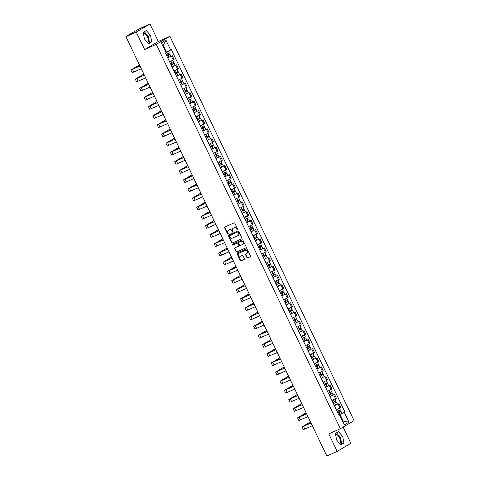 <?xml version="1.0" encoding="UTF-8"?>
<svg xmlns="http://www.w3.org/2000/svg" width="480" height="480" viewBox="0 0 480 480"><rect width="100%" height="100%" fill="white"/><g stroke="black" fill="none" stroke-linecap="round" stroke-linejoin="round"><path stroke-width="0.72" d="M237.588 229.932A0.45 0.39 -120.5 0 0 237.756 229.368L234.822 223.248A0.642 0.558 -120.5 0 0 234.036 222.9L224.85 227.004A0.642 0.558 -120.5 0 0 224.616 227.808L227.55 233.928A0.45 0.39 -120.5 0 0 228.264 233.61L227.886 232.818A2.046 1.788 -120.5 0 1 228.636 230.244L229.398 229.902A2.046 1.788 -120.5 0 1 231.918 231.018L232.296 231.81A0.45 0.39 -120.5 0 0 233.01 231.492L232.632 230.7A2.046 1.788 -120.5 0 1 233.382 228.126L234.144 227.784A2.046 1.788 -120.5 0 1 236.658 228.894L237.042 229.686A0.45 0.39 -120.5 0 0 237.588 229.932M143.418 33.396A5.082 2.466 -114.1 0 1 147.426 36.846A5.082 2.466 -114.1 0 1 147.654 42.558M335.604 434.514A5.082 2.466 -114.1 0 1 339.612 437.97A5.082 2.466 -114.1 0 1 339.84 443.682M246.912 257.598A0.642 0.558 -120.5 0 0 247.698 257.946L250.278 256.794A0.642 0.558 -120.5 0 0 250.512 255.99L247.254 249.198A0.642 0.558 -120.5 0 0 246.468 248.85L237.282 252.954A0.642 0.558 -120.5 0 0 237.048 253.758L240.306 260.556A0.642 0.558 -120.5 0 0 241.092 260.904L244.206 259.512A0.642 0.558 -120.5 0 0 244.44 258.708L243.042 255.798A0.642 0.558 -120.5 0 0 242.256 255.45L240.714 256.14A1.71 1.494 -120.5 0 1 239.238 253.056L245.286 250.356A1.71 1.494 -120.5 0 1 246.762 253.434L245.754 253.89A0.642 0.558 -120.5 0 0 245.52 254.694L246.912 257.598L247.188 257.436A0.642 0.558 -120.5 0 0 247.974 257.784L250.428 256.692M144.648 49.548L158.34 41.484L149.958 24L136.266 32.064L144.648 49.548L156.24 44.364L340.386 428.706L328.794 433.89L337.17 451.374L326.826 456L125.922 36.684L128.346 35.262L126.822 36.156M136.266 32.064L125.922 36.684M241.692 238.884A0.642 0.558 -120.5 0 0 241.926 238.08L238.674 231.282A0.642 0.558 -120.5 0 0 237.888 230.934L228.702 235.038A0.642 0.558 -120.5 0 0 228.468 235.842L231.72 242.64A0.642 0.558 -120.5 0 0 232.506 242.988L241.788 238.83M242.964 240.24L246.222 247.038A0.642 0.558 -120.5 0 1 245.988 247.842L236.802 251.946A0.642 0.558 -120.5 0 1 236.016 251.598L234.618 248.688A0.642 0.558 -120.5 0 1 234.852 247.884L238.578 246.222A0.642 0.558 -120.5 0 0 238.812 245.418L237.888 243.486A0.642 0.558 -120.5 0 0 237.102 243.138L233.226 244.872A0.45 0.39 -120.5 0 1 232.836 244.068L242.178 239.892A0.642 0.558 -120.5 0 1 242.964 240.24M149.958 24L139.614 28.626L126.732 35.982M158.34 41.484L169.932 36.306L354.078 420.648L340.386 428.706M337.17 451.374L350.862 443.316L343.098 427.11M172.236 55.632L174.09 59.508L169.602 61.812L167.748 57.936L170.838 56.256M176.622 64.788L178.476 68.664L173.988 70.962L172.134 67.092L175.224 65.412M176.472 76.152L181.008 73.944L176.514 76.248M176.52 76.242L178.374 80.118L182.028 78.306L182.862 77.814L181.008 73.944M185.388 83.094L187.248 86.97L182.76 89.274L180.9 85.398L185.388 83.094L180.858 85.308M189.774 92.25L191.634 96.12L187.146 98.424L185.286 94.554L188.382 92.874M189.63 103.614L194.16 101.406L189.672 103.704M189.678 103.704L191.532 107.58L195.18 105.768L196.02 105.276L194.16 101.406M198.546 110.556L200.406 114.432L195.918 116.73L194.058 112.86L197.154 111.18M202.932 119.712L204.792 123.582L200.304 125.886L198.444 122.016L201.54 120.336M207.318 128.862L209.178 132.738L204.69 135.042L202.83 131.166L205.926 129.486M211.704 138.018L213.558 141.894L209.076 144.192L207.216 140.322L210.312 138.642M211.56 149.382L216.09 147.174L211.602 149.478M211.602 149.472L213.462 153.348L217.11 151.536L217.944 151.044L216.09 147.174M217.842 162.504L215.988 158.628L220.476 156.324L215.946 158.538M217.848 162.504L222.33 160.2L220.476 156.324M224.862 165.48L226.716 169.35L222.234 171.654L220.374 167.784L224.862 165.48L220.332 167.688M229.248 174.636L231.102 178.506L226.62 180.81L224.76 176.934L229.248 174.636L224.718 176.844M233.634 183.786L235.488 187.662L231.006 189.96L229.146 186.09L232.236 184.41M238.02 192.942L239.874 196.812L235.392 199.116L233.532 195.246L236.622 193.566M242.406 202.098L244.26 205.968L239.772 208.272L237.918 204.396L241.008 202.722M246.792 211.248L248.646 215.124L244.158 217.422L242.304 213.552L245.394 211.872M251.178 220.404L253.032 224.274L248.544 226.578L246.69 222.708L251.178 220.404L246.642 222.612M255.564 229.554L257.418 233.43L252.93 235.734L251.076 231.858L255.564 229.554L251.028 231.768M259.95 238.71L261.804 242.58L257.316 244.884L255.462 241.014L258.552 239.334M264.336 247.866L266.19 251.736L261.702 254.04L259.848 250.164L264.336 247.866L259.8 250.074M268.722 257.016L270.576 260.892L266.088 263.196L264.234 259.32L267.324 257.64M273.108 266.172L274.962 270.042L270.474 272.346L268.62 268.476L271.71 266.796M277.494 275.328L279.348 279.198L274.86 281.502L273.006 277.626L276.096 275.952M279.246 290.658L277.392 286.782L280.482 285.102M279.246 290.652L283.734 288.354L281.88 284.478M286.266 293.634L288.12 297.504L283.632 299.808L281.778 295.938L286.266 293.634L281.73 295.842M290.646 302.784L292.506 306.66L288.018 308.964L286.158 305.088L290.646 302.784L286.116 304.998M295.032 311.94L296.892 315.816L292.404 318.114L290.544 314.244L295.032 311.94L290.502 314.148M299.418 321.096L301.278 324.966L296.79 327.27L294.93 323.4L299.418 321.096L294.888 323.304M303.804 330.246L305.664 334.122L301.176 336.426L299.316 332.55L302.412 330.87M306.798 340.026L303.702 341.706M303.708 341.706L305.562 345.576L309.21 343.764L310.05 343.272L308.19 339.402M312.576 348.558L314.436 352.428L309.948 354.732L308.088 350.856L311.184 349.182M314.328 363.888L312.474 360.012L315.57 358.332M314.334 363.882L318.822 361.584L316.962 357.708M321.348 366.864L323.202 370.734L318.72 373.038L316.86 369.168L321.348 366.864L316.818 369.072M325.734 376.014L327.588 379.89L323.106 382.194L321.246 378.318L324.336 376.638M330.12 385.17L331.974 389.046L327.492 391.344L325.632 387.474L328.722 385.794M331.872 400.5L330.018 396.624L334.506 394.326L329.976 396.534M331.878 400.5L336.36 398.196L334.506 394.326M338.892 403.476L340.746 407.352L336.264 409.656L334.404 405.78L337.494 404.1M165.894 52.356L166.464 52.098L163.23 45.348L162.69 45.666M342.732 421.44L343.272 421.122L340.038 414.378L344.244 412.29L348.972 422.148L344.37 424.86L339.648 415.002L339 415.38L165.426 53.1L166.074 52.722L161.346 42.864L165.948 40.152L170.67 50.01L166.464 52.098M344.244 412.29L344.892 411.912L171.318 49.632L170.67 50.01M156.24 44.364L169.932 36.306M151.71 41.892L150.522 35.328L146.286 30.564L143.232 32.364L144.42 38.922L148.662 43.686L151.71 41.892L149.526 42.864L148.338 36.306L144.282 31.746M343.896 443.016L342.708 436.452L338.472 431.688L335.418 433.488L336.606 440.046L340.848 444.81L343.896 443.016L341.712 443.988L340.524 437.43L336.468 432.87M342.702 421.38L343.272 421.122L348.972 422.148M340.038 414.378L338.79 414.936M341.88 413.256L344.892 411.912M339.648 415.002L338.922 415.206M165.948 40.152L163.23 45.348M148.476 43.482L149.526 42.864M148.338 36.306L150.522 35.328M340.662 444.606L341.712 443.988M340.524 437.43L342.708 436.452M237.744 229.8A0.45 0.39 -120.5 0 1 237.312 229.524L236.934 228.732A2.046 1.788 -120.5 0 0 234.42 227.622L234.144 227.784M233.652 227.964L233.382 228.126A2.046 1.788 -120.5 0 1 233.652 227.964L234.42 227.622M228.906 230.082L228.636 230.244A2.046 1.788 -120.5 0 1 228.906 230.082L229.674 229.74A2.046 1.788 -120.5 0 1 232.188 230.856L232.566 231.648A0.45 0.39 -120.5 0 0 232.998 231.918M224.97 226.95A0.642 0.558 -120.5 0 0 224.892 227.646L227.82 233.766A0.45 0.39 -120.5 0 0 228.252 234.042M228.822 234.984A0.642 0.558 -120.5 0 0 228.738 235.686L231.996 242.478A0.642 0.558 -120.5 0 0 232.782 242.826L241.848 238.776M238.26 232.236A0.45 0.39 -120.5 0 0 237.714 231.99L229.65 235.596A0.45 0.39 -120.5 0 0 229.482 236.16L229.884 236.994A2.046 1.788 -120.5 0 0 232.398 238.11L237.912 235.644A2.046 1.788 -120.5 0 0 238.662 233.07L238.536 232.074A0.45 0.39 -120.5 0 0 237.984 231.834L237.714 231.99M229.854 235.476A0.45 0.39 -120.5 0 1 229.92 235.434L237.984 231.834M238.2 235.476A2.046 1.788 -120.5 0 0 238.938 232.908L238.662 233.07M238.536 232.074L238.938 232.908M246.138 247.734L236.802 251.946M234.978 247.83A0.642 0.558 -120.5 0 0 234.894 248.526L236.286 251.436A0.642 0.558 -120.5 0 0 237.072 251.784M238.674 246.162L238.854 246.06A0.642 0.558 -120.5 0 0 239.088 245.256L238.164 243.324A0.642 0.558 -120.5 0 0 237.378 242.976L233.226 244.872M232.986 243.996A0.45 0.39 -120.5 0 0 233.496 244.71M242.448 244.494A1.71 1.494 -120.5 0 0 240.966 241.41L238.836 242.364A0.642 0.558 -120.5 0 0 238.602 243.168L239.526 245.094A0.642 0.558 -120.5 0 0 240.312 245.442L242.448 244.494M242.718 244.332A1.71 1.494 -120.5 0 0 241.242 241.248L240.966 241.41M239.016 242.256A0.642 0.558 -120.5 0 1 239.112 242.202L241.242 241.248M245.874 253.836A0.642 0.558 -120.5 0 0 245.796 254.532L247.188 257.436M247.038 253.278A1.71 1.494 -120.5 0 0 245.562 250.194L245.286 250.356M239.514 252.9L239.238 253.056A1.71 1.494 -120.5 0 1 239.514 252.9L245.562 250.194M237.402 252.9A0.642 0.558 -120.5 0 0 237.324 253.596L240.576 260.394A0.642 0.558 -120.5 0 0 241.362 260.742L244.356 259.404M166.668 55.692L169.83 54.162L170.844 56.274L167.7 57.846M166.686 55.734L169.83 54.162M168.264 53.772L168.72 54.732M166.212 54.732L169.356 53.166L168.39 51.144M168.63 53.586L169.05 54.462M139.482 64.992L131.67 69.63L139.962 65.994M139.986 66.036L130.902 69.996L139.446 64.914M141.276 68.736L132.198 72.69L130.902 69.996M171.054 64.848L174.216 63.318L175.23 65.43L172.086 66.996M171.072 64.884L174.216 63.318M172.65 62.928L173.106 63.882M170.598 63.888L173.742 62.316L172.764 60.276M173.016 62.742L173.436 63.618M175.44 74.004L178.602 72.468L179.616 74.58M175.458 74.04L178.602 72.468M177.03 72.078L177.492 73.038M174.984 73.044L178.128 71.472L177.144 69.426M177.402 71.892L177.822 72.768M179.826 83.154L182.988 81.624L184.002 83.736M179.844 83.196L182.988 81.624M181.416 81.234L181.878 82.194M179.37 82.194L182.514 80.628L181.53 78.582M181.788 81.048L182.208 81.924M143.868 74.142L136.056 78.78L144.348 75.15M144.372 75.192L135.288 79.146L143.832 74.07M145.662 77.892L136.584 81.846L135.288 79.146M148.254 83.298L140.442 87.936L148.734 84.3M148.758 84.342L139.674 88.302L148.218 83.226M150.048 87.042L140.97 91.002L139.674 88.302M152.64 92.454L144.828 97.086L153.12 93.456M153.144 93.498L144.06 97.452L152.604 92.376M154.434 96.198L145.356 100.152L144.06 97.452M184.212 92.31L187.374 90.774L188.388 92.886L185.244 94.458M184.23 92.346L187.374 90.774M185.802 90.384L186.264 91.344M183.756 91.35L186.9 89.778L185.916 87.732M186.174 90.204L186.594 91.074M188.598 101.466L191.76 99.93L192.774 102.042M188.616 101.502L191.76 99.93M190.188 99.54L190.65 100.5M188.142 100.506L191.286 98.934L190.302 96.888M190.56 99.354L190.98 100.23M157.026 101.604L149.214 106.242L157.506 102.612M157.53 102.654L148.446 106.608L156.99 101.532M158.82 105.348L149.742 109.308L148.446 106.608M161.412 110.76L153.6 115.398L161.892 111.762M161.916 111.804L152.832 115.764L161.376 110.682M163.206 114.504L154.128 118.464L152.832 115.764M192.984 110.616L196.146 109.086L197.16 111.198L194.016 112.764M193.002 110.652L196.146 109.086M194.574 108.696L195.036 109.65M192.522 109.656L195.672 108.084L194.688 106.044M194.946 108.51L195.366 109.386M165.798 119.916L157.986 124.548L166.278 120.918M166.302 120.96L157.218 124.914L165.762 119.838M167.592 123.66L158.514 127.614L157.218 124.914M197.37 119.772L200.532 118.236L201.546 120.348L198.402 121.92M197.388 119.808L200.532 118.236M198.96 117.846L199.422 118.806M196.908 118.812L200.052 117.24L199.074 115.194M199.332 117.66L199.746 118.536M170.184 129.066L162.366 133.704L170.664 130.068M170.682 130.11L161.604 134.07L170.148 128.994M171.978 132.81L162.9 136.77L161.604 134.07M201.756 128.922L204.918 127.392L205.932 129.504L202.788 131.076M201.774 128.964L204.918 127.392M203.346 127.002L203.808 127.962M201.294 127.962L204.438 126.396L203.46 124.35M203.718 126.816L204.132 127.692M174.57 138.222L166.752 142.86L175.05 139.224M175.068 139.266L165.99 143.226L174.534 138.144M176.364 141.966L167.286 145.92L165.99 143.226M206.142 138.078L209.304 136.548L210.318 138.66L207.174 140.226M206.16 138.114L209.304 136.548M207.732 136.158L208.194 137.112M205.68 137.118L208.824 135.546L207.846 133.506M208.098 135.972L208.518 136.848M178.956 147.372L171.138 152.01L179.436 148.38M179.454 148.422L170.376 152.376L178.92 147.3M180.75 151.122L171.672 155.076L170.376 152.376M210.528 147.234L213.69 145.698L214.704 147.81M210.546 147.27L213.69 145.698M212.118 145.308L212.58 146.268M210.066 146.274L213.21 144.702L212.232 142.656M212.484 145.122L212.904 145.998M183.342 156.528L175.524 161.166L183.822 157.53M183.84 157.572L174.762 161.532L183.306 156.456M185.136 160.272L176.058 164.232L174.762 161.532M214.914 156.384L218.076 154.854L219.09 156.966M214.932 156.426L218.076 154.854M216.504 154.464L216.966 155.424M214.452 155.424L217.596 153.858L216.618 151.812M216.87 154.278L217.29 155.154M187.728 165.684L179.91 170.322L188.208 166.686M188.226 166.728L179.148 170.688L187.692 165.606M189.522 169.428L180.444 173.382L179.148 170.688M219.3 165.54L222.462 164.004L223.476 166.122M219.318 165.576L222.462 164.004M220.89 163.614L221.352 164.574M218.838 164.58L221.982 163.008L221.004 160.968M221.256 163.434L221.676 164.31M192.114 174.834L184.296 179.472L192.594 175.842M192.612 175.884L183.534 179.838L192.078 174.762M193.908 178.578L184.83 182.538L183.534 179.838M223.686 174.696L226.848 173.16L227.862 175.272M223.704 174.732L226.848 173.16M225.276 172.77L225.738 173.73M223.224 173.736L226.368 172.164L225.39 170.118M225.642 172.584L226.062 173.46M196.5 183.99L188.682 188.628L196.98 184.992M196.998 185.034L187.92 188.994L196.464 183.912M198.294 187.734L189.21 191.694L187.92 188.994M228.072 183.846L231.234 182.316L232.248 184.428L229.104 186M228.09 183.882L231.234 182.316M229.662 181.926L230.124 182.88M227.61 182.886L230.754 181.314L229.776 179.274M230.028 181.74L230.448 182.616M200.886 193.146L193.068 197.778L201.366 194.148M201.384 194.19L192.306 198.144L200.85 193.068M202.68 196.89L193.596 200.844L192.306 198.144M232.458 193.002L235.62 191.466L236.628 193.578L233.484 195.15M232.476 193.038L235.62 191.466M234.048 191.076L234.504 192.036M231.996 192.042L235.14 190.47L234.162 188.424M234.414 190.896L234.834 191.766M205.272 202.296L197.454 206.934L205.752 203.304M205.77 203.34L196.692 207.3L205.236 202.224M207.066 206.04L197.982 210L196.692 207.3M236.844 202.152L240.006 200.622L241.014 202.734L237.87 204.306M236.862 202.194L240.006 200.622M238.434 200.232L238.89 201.192M236.382 201.192L239.526 199.626L238.548 197.58M238.8 200.046L239.22 200.922M209.658 211.452L201.84 216.09L210.138 212.454M210.156 212.496L201.078 216.456L209.622 211.374M211.452 215.196L202.368 219.156L201.078 216.456M241.23 211.308L244.392 209.778L245.4 211.89L242.256 213.456M241.248 211.344L244.392 209.778M242.82 209.388L243.276 210.342M240.768 210.348L243.912 208.776L242.934 206.736M243.186 209.202L243.606 210.078M214.044 220.602L206.226 225.24L214.524 221.61M214.542 221.652L205.464 225.606L214.008 220.53M215.838 224.352L206.754 228.306L205.464 225.606M245.616 220.464L248.778 218.928L249.786 221.04M245.634 220.5L248.778 218.928M247.206 218.538L247.662 219.498M245.154 219.504L248.298 217.932L247.32 215.886M247.572 218.352L247.992 219.228M218.43 229.758L210.612 234.396L218.91 230.76M218.928 230.802L209.85 234.762L218.394 229.686M220.224 233.502L211.14 237.462L209.85 234.762M250.002 229.614L253.164 228.084L254.172 230.196M250.02 229.656L253.164 228.084M251.592 227.694L252.048 228.654M249.54 228.654L252.684 227.088L251.706 225.042M251.958 227.508L252.378 228.384M222.81 238.914L214.998 243.552L223.296 239.916M223.314 239.958L214.236 243.918L222.78 238.836M224.61 242.658L215.526 246.612L214.236 243.918M254.388 238.77L257.55 237.234L258.558 239.352L255.414 240.918M254.406 238.806L257.55 237.234M255.978 236.844L256.434 237.804M253.926 237.81L257.07 236.238L256.092 234.198M256.344 236.664L256.764 237.54M227.196 248.064L219.384 252.702L227.682 249.072M227.7 249.114L218.622 253.068L227.16 247.992M228.99 251.808L219.912 255.768L218.622 253.068M258.774 247.926L261.936 246.39L262.944 248.502M258.792 247.962L261.936 246.39M260.364 246L260.82 246.96M258.312 246.966L261.456 245.394L260.478 243.348M260.73 245.814L261.15 246.69M231.582 257.22L223.77 261.858L232.068 258.222M232.086 258.264L223.008 262.224L231.546 257.148M233.376 260.964L224.298 264.924L223.008 262.224M263.16 257.076L266.322 255.546L267.33 257.658L264.186 259.23M263.172 257.112L266.322 255.546M264.75 255.156L265.206 256.116M262.698 256.116L265.842 254.544L264.864 252.504M265.116 254.97L265.536 255.846M235.968 266.376L228.156 271.008L236.454 267.378M236.472 267.42L227.394 271.374L235.932 266.298M237.762 270.12L228.684 274.074L227.394 271.374M267.54 266.232L270.702 264.696L271.716 266.808L268.572 268.38M267.558 266.268L270.702 264.696M269.136 264.306L269.592 265.266M267.084 265.272L270.228 263.7L269.25 261.654M269.502 264.126L269.922 264.996M240.354 275.526L232.542 280.164L240.834 276.534M240.858 276.57L231.78 280.53L240.318 275.454M242.148 279.27L233.07 283.23L231.78 280.53M271.926 275.382L275.088 273.852L276.102 275.964L272.958 277.536M271.944 275.424L275.088 273.852M273.522 273.462L273.978 274.422M271.47 274.422L274.614 272.856L273.636 270.81M273.888 273.276L274.308 274.152M244.74 284.682L236.928 289.32L245.22 285.684M245.244 285.726L236.16 289.686L244.704 284.604M246.534 288.426L237.456 292.386L236.16 289.686M276.312 284.538L279.474 283.008L280.488 285.12L277.344 286.686M276.33 284.574L279.474 283.008M277.908 282.618L278.364 283.572M275.856 283.578L279 282.006L278.022 279.966M278.274 282.432L278.694 283.308M249.126 293.838L241.314 298.47L249.606 294.84M249.63 294.882L240.546 298.836L249.09 293.76M250.92 297.582L241.842 301.536L240.546 298.836M280.698 293.694L283.86 292.158L284.874 294.27M280.716 293.73L283.86 292.158M282.288 291.768L282.75 292.728M280.242 292.734L283.386 291.162L282.402 289.116M282.66 291.582L283.08 292.458M253.512 302.988L245.7 307.626L253.992 303.99M254.016 304.032L244.932 307.992L253.476 302.916M255.306 306.732L246.228 310.692L244.932 307.992M285.084 302.844L288.246 301.314L289.26 303.426M285.102 302.886L288.246 301.314M286.674 300.924L287.136 301.884M284.628 301.884L287.772 300.318L286.788 298.272M287.046 300.738L287.466 301.614M257.898 312.144L250.086 316.782L258.378 313.146M258.402 313.188L249.318 317.148L257.862 312.066M259.692 315.888L250.614 319.842L249.318 317.148M289.47 312L292.632 310.464L293.646 312.582M289.488 312.036L292.632 310.464M291.06 310.074L291.522 311.034M289.014 311.04L292.158 309.468L291.174 307.428M291.432 309.894L291.852 310.77M262.284 321.294L254.472 325.932L262.764 322.302M262.788 322.344L253.704 326.298L262.248 321.222M264.078 325.038L255 328.998L253.704 326.298M293.856 321.156L297.018 319.62L298.032 321.732M293.874 321.192L297.018 319.62M295.446 319.23L295.908 320.19M293.4 320.196L296.544 318.624L295.56 316.578M295.818 319.044L296.238 319.92M266.67 330.45L258.858 335.088L267.15 331.452M267.174 331.494L258.09 335.454L266.634 330.378M268.464 334.194L259.386 338.154L258.09 335.454M298.242 330.306L301.404 328.776L302.418 330.888L299.274 332.46M298.26 330.348L301.404 328.776M299.832 328.386L300.294 329.346M297.786 329.346L300.93 327.78L299.946 325.734M300.204 328.2L300.624 329.076M271.056 339.606L263.244 344.238L271.536 340.608M271.56 340.65L262.476 344.604L271.02 339.528M272.85 343.35L263.772 347.304L262.476 344.604M302.628 339.462L305.79 337.926L306.804 340.038L303.66 341.61M302.646 339.498L305.79 337.926M304.218 337.536L304.68 338.496M302.166 338.502L305.316 336.93L304.332 334.884M304.59 337.356L305.004 338.226M275.442 348.756L267.624 353.394L275.922 349.764M275.94 349.8L266.862 353.76L275.406 348.684M277.236 352.5L268.158 356.46L266.862 353.76M307.014 348.618L310.176 347.082L311.19 349.194L308.046 350.766M307.032 348.654L310.176 347.082M308.604 346.692L309.066 347.652M306.552 347.658L309.696 346.086L308.718 344.04M308.976 346.506L309.39 347.382M279.828 357.912L272.01 362.55L280.308 358.914M280.326 358.956L271.248 362.916L279.792 357.834M281.622 361.656L272.544 365.616L271.248 362.916M311.4 357.768L314.562 356.238L315.576 358.35L312.432 359.916M311.418 357.804L314.562 356.238M312.99 355.848L313.452 356.802M310.938 356.808L314.082 355.236L313.104 353.196M313.362 355.662L313.776 356.538M284.214 367.068L276.396 371.7L284.694 368.07M284.712 368.112L275.634 372.066L284.178 366.99M286.008 370.812L276.93 374.766L275.634 372.066M315.786 366.924L318.948 365.388L319.962 367.5M315.804 366.96L318.948 365.388M317.376 364.998L317.838 365.958M315.324 365.964L318.468 364.392L317.49 362.346M317.742 364.812L318.162 365.688M288.6 376.218L280.782 380.856L289.08 377.22M289.098 377.262L280.02 381.222L288.564 376.146M290.394 379.962L281.316 383.922L280.02 381.222M320.172 376.074L323.334 374.544L324.348 376.656L321.204 378.228M320.19 376.116L323.334 374.544M321.762 374.154L322.224 375.114M319.71 375.114L322.854 373.548L321.876 371.502M322.128 373.968L322.548 374.844M292.986 385.374L285.168 390.012L293.466 386.376M293.484 386.418L284.406 390.378L292.95 385.296M294.78 389.118L285.702 393.072L284.406 390.378M324.558 385.23L327.72 383.7L328.734 385.812L325.59 387.378M324.576 385.266L327.72 383.7M326.148 383.31L326.61 384.264M324.096 384.27L327.24 382.698L326.262 380.658M326.514 383.124L326.934 384M297.372 394.524L289.554 399.162L297.852 395.532M297.87 395.574L288.792 399.528L297.336 394.452M299.166 398.274L290.088 402.228L288.792 399.528M328.944 394.386L332.106 392.85L333.12 394.962M328.962 394.422L332.106 392.85M330.534 392.46L330.996 393.42M328.482 393.426L331.626 391.854L330.648 389.808M330.9 392.274L331.32 393.15M301.758 403.68L293.94 408.318L302.238 404.682M302.256 404.724L293.178 408.684L301.722 403.608M303.552 407.424L294.468 411.384L293.178 408.684M333.33 403.536L336.492 402.006L337.506 404.118L334.362 405.69M333.348 403.578L336.492 402.006M334.92 401.616L335.382 402.576M332.868 402.576L336.012 401.01L335.034 398.964M335.286 401.43L335.706 402.306M306.144 412.836L298.326 417.468L306.624 413.838M306.642 413.88L297.564 417.834L306.108 412.758M307.938 416.58L298.854 420.534L297.564 417.834M337.716 412.692L340.878 411.156L341.892 413.268L338.742 414.84M337.734 412.728L340.878 411.156M339.306 410.766L339.768 411.726M337.254 411.732L340.398 410.16L339.42 408.12M339.672 410.586L340.092 411.456M310.53 421.986L302.712 426.624L311.01 422.994M311.028 423.036L301.95 426.99L310.494 421.914M312.324 425.73L303.24 429.69L301.95 426.99M335.526 398.688L333.672 394.818M331.14 389.538L329.286 385.662M326.754 380.382L324.9 376.506M322.368 371.226L320.514 367.356M317.982 362.076L316.128 358.2M313.596 352.92L311.742 349.05M309.21 343.764L307.356 339.894M304.824 334.614L302.97 330.738M300.438 325.458L298.584 321.588M296.058 316.302L294.198 312.432M291.672 307.152L289.812 303.276M287.286 297.996L285.426 294.126M282.9 288.846L281.04 284.97M278.514 279.69L276.654 275.82M274.128 270.534L272.268 266.664M269.742 261.384L267.888 257.508M265.356 252.228L263.502 248.358M260.97 243.072L259.116 239.202M256.584 233.922L254.73 230.046M252.198 224.766L250.344 220.896M247.812 215.616L245.958 211.74M243.426 206.46L241.572 202.584M239.04 197.304L237.186 193.434M234.654 188.154L232.8 184.278M230.268 178.998L228.414 175.128M225.882 169.842L224.028 165.972M221.496 160.692L219.642 156.816M217.11 151.536L215.256 147.666M212.724 142.386L210.87 138.51M208.338 133.23L206.484 129.354M203.952 124.074L202.098 120.204M199.566 114.924L197.712 111.048M195.18 105.768L193.326 101.898M190.794 96.612L188.94 92.742M186.414 87.462L184.554 83.586M182.028 78.306L180.168 74.436M177.642 69.156L175.782 65.28M173.256 60L171.396 56.124M339.912 407.844L338.058 403.968M168.048 55.104L169.056 57.216M166.578 52.044L167.568 54.102M133.782 72.084L132.486 69.384M172.434 64.254L173.442 66.366M170.958 61.182L171.954 63.258M176.82 73.41L177.828 75.522M175.344 70.332L176.34 72.414M181.2 82.56L182.214 84.672M179.73 79.488L180.726 81.564M138.168 81.24L136.872 78.54M142.554 90.396L141.258 87.696M146.94 99.546L145.644 96.846M185.586 91.716L186.6 93.828M184.116 88.644L185.112 90.72M189.972 100.872L190.986 102.984M188.502 97.794L189.498 99.87M151.326 108.702L150.03 106.002M155.712 117.852L154.416 115.158M194.358 110.022L195.372 112.134M192.888 106.95L193.884 109.026M160.098 127.008L158.802 124.308M198.744 119.178L199.758 121.29M197.274 116.106L198.27 118.182M164.484 136.164L163.188 133.464M203.13 128.334L204.144 130.446M201.66 125.256L202.656 127.332M168.87 145.314L167.574 142.614M207.516 137.484L208.53 139.596M206.046 134.412L207.042 136.488M173.256 154.47L171.96 151.77M211.902 146.64L212.916 148.752M210.432 143.562L211.428 145.644M177.642 163.626L176.346 160.926M216.288 155.79L217.302 157.902M214.818 152.718L215.808 154.794M182.028 172.776L180.732 170.076M220.674 164.946L221.688 167.058M219.204 161.874L220.194 163.95M186.408 181.932L185.118 179.232M225.06 174.102L226.074 176.214M223.59 171.024L224.58 173.1M190.794 191.082L189.504 188.388M229.446 183.252L230.46 185.364M227.976 180.18L228.966 182.256M195.18 200.238L193.89 197.538M233.832 192.408L234.846 194.52M232.356 189.336L233.352 191.412M199.566 209.394L198.276 206.694M238.218 201.564L239.232 203.676M236.742 198.486L237.738 200.562M203.952 218.544L202.662 215.844M242.604 210.714L243.618 212.826M241.128 207.642L242.124 209.718M208.338 227.7L207.048 225M246.99 219.87L248.004 221.982M245.514 216.792L246.51 218.874M212.724 236.856L211.434 234.156M251.376 229.02L252.384 231.138M249.9 225.948L250.896 228.024M217.11 246.006L215.82 243.306M255.762 238.176L256.77 240.288M254.286 235.104L255.282 237.18M221.496 255.162L220.206 252.462M260.148 247.332L261.156 249.444M258.672 244.254L259.668 246.33M225.882 264.312L224.592 261.618M264.534 256.482L265.542 258.594M263.058 253.41L264.054 255.486M230.268 273.468L228.978 270.768M268.92 265.638L269.928 267.75M267.444 262.566L268.44 264.642M234.654 282.624L233.358 279.924M273.306 274.794L274.314 276.906M271.83 271.716L272.826 273.792M239.04 291.774L237.744 289.08M277.692 283.944L278.7 286.056M276.216 280.872L277.212 282.948M243.426 300.93L242.13 298.23M282.078 293.1L283.086 295.212M280.602 290.022L281.598 292.104M247.812 310.086L246.516 307.386M286.458 302.25L287.472 304.368M284.988 299.178L285.984 301.254M252.198 319.236L250.902 316.536M290.844 311.406L291.858 313.518M289.374 308.334L290.37 310.41M256.584 328.392L255.288 325.692M295.23 320.562L296.244 322.674M293.76 317.484L294.756 319.56M260.97 337.548L259.674 334.848M299.616 329.712L300.63 331.824M298.146 326.64L299.142 328.716M265.356 346.698L264.06 343.998M304.002 338.868L305.016 340.98M302.532 335.796L303.528 337.872M269.742 355.854L268.446 353.154M308.388 348.024L309.402 350.136M306.918 344.946L307.914 347.022M274.128 365.004L272.832 362.31M312.774 357.174L313.788 359.286M311.304 354.102L312.3 356.178M278.514 374.16L277.218 371.46M317.16 366.33L318.174 368.442M315.69 363.252L316.686 365.334M282.9 383.316L281.604 380.616M321.546 375.486L322.56 377.598M320.076 372.408L321.066 374.484M287.286 392.466L285.99 389.766M325.932 384.636L326.946 386.748M324.462 381.564L325.452 383.64M291.666 401.622L290.376 398.922M330.318 393.792L331.332 395.904M328.848 390.714L329.838 392.796M296.052 410.778L294.762 408.078M334.704 402.942L335.718 405.054M333.234 399.87L334.224 401.946M300.438 419.928L299.148 417.228M339.09 412.098L340.104 414.21M337.614 409.026L338.61 411.102M304.824 429.084L303.534 426.384"/></g></svg>
